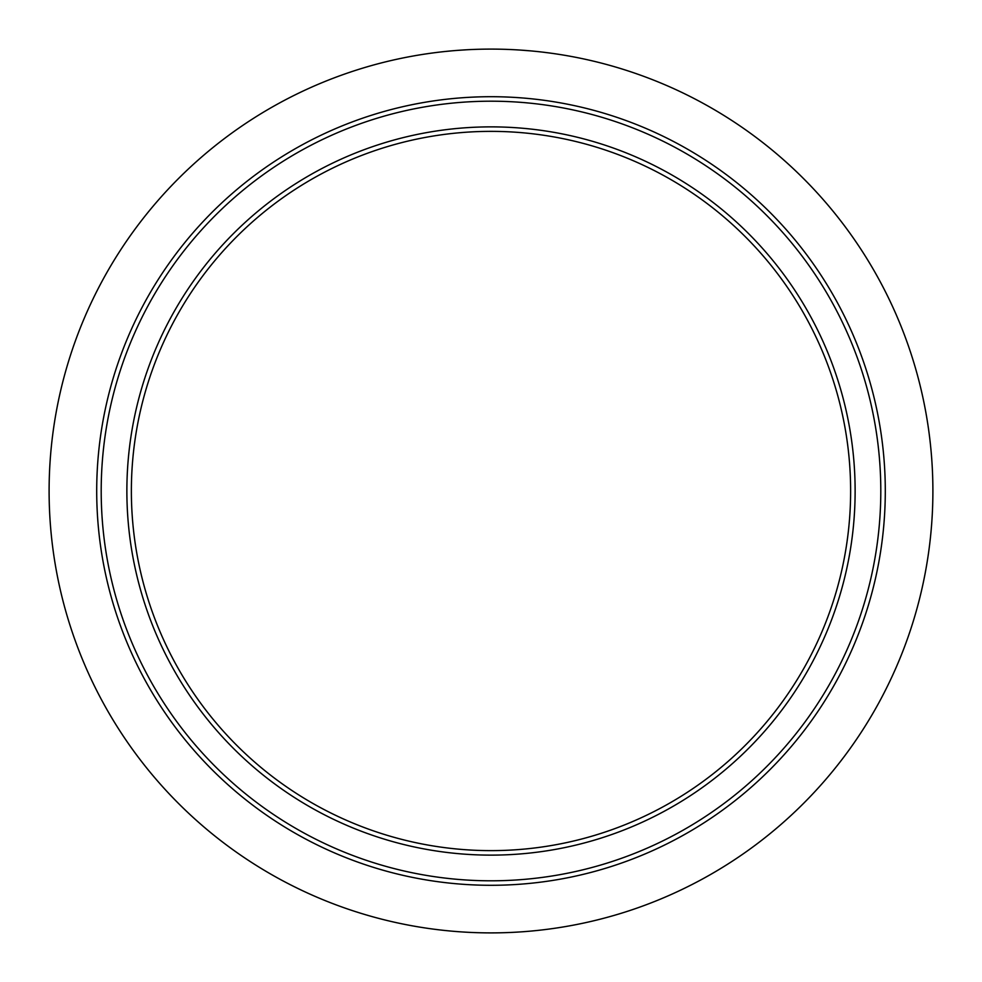 <?xml version="1.0" encoding="UTF-8"?>
<svg xmlns="http://www.w3.org/2000/svg" width="982" height="982" viewBox="0 0 982 982"><rect width="100%" height="100%" fill="white"/><g stroke="black" fill="none" stroke-linecap="round" stroke-linejoin="round"><path stroke-width="1.47" d="M682.515 795.395A359.633 359.633 0 0 1 131.367 491A359.633 359.633 0 0 1 664.875 176.195A359.633 359.633 0 0 1 682.515 795.395M684.908 799.201A364.126 364.126 0 0 1 182.799 684.908A364.126 364.126 0 0 1 297.092 182.799A364.126 364.126 0 0 1 799.201 297.092A364.126 364.126 0 0 1 684.908 799.201M281.024 157.267A394.298 394.298 0 0 1 824.733 281.024A394.298 394.298 0 0 1 700.976 824.733A394.298 394.298 0 0 1 157.267 700.976A394.298 394.298 0 0 1 281.024 157.267A394.298 394.298 0 0 0 157.267 700.976A394.298 394.298 0 0 0 700.976 824.733M67.022 615.554A441.9 441.9 0 0 1 67.022 366.446C75.921 336.139 87.963 307.084 103.122 279.269A441.9 441.9 0 0 1 279.269 103.122C306.863 88.061 335.918 76.019 366.446 67.022A441.9 441.9 0 0 1 615.554 67.022C646.131 76.031 675.186 88.073 702.731 103.122A441.9 441.9 0 0 1 878.878 279.269C894.013 307.01 906.055 336.077 914.979 366.446A441.9 441.9 0 0 1 914.979 615.554C906.141 645.702 894.099 674.769 878.878 702.731A441.9 441.9 0 0 1 702.731 878.878C674.744 894.111 645.677 906.153 615.554 914.979A441.9 441.9 0 0 1 366.446 914.979C336.102 906.067 307.047 894.025 279.269 878.878A441.9 441.9 0 0 1 103.122 702.731C88.061 675.162 76.031 646.107 67.022 615.554M543.697 52.255L549.834 53.028M535.436 51.334L537.044 51.506L535.436 51.334M537.129 51.518L538.124 51.616M539.572 51.776L541.242 51.96M543.242 52.193L550.436 53.114M539.462 51.764L538.59 51.665M530.292 50.843L519.368 50.008L530.292 50.855M514.494 49.726L519.343 50.008L514.494 49.726M514.052 49.701L507.608 49.407L514.052 49.701M484.372 49.149L480.971 49.21M492.755 49.1L488.913 49.1M467.628 49.714L456.704 50.438L467.628 49.714M451.83 50.843L444.956 51.506L451.83 50.843M439.457 52.12L438.438 52.242M429.809 53.359L431.159 53.175M431.687 53.102L431.049 53.188M430.754 53.224L433.05 52.918M428.361 53.556L428.987 53.47M423.549 54.28L422.555 54.427M424.334 54.157L425.034 54.047M425.464 53.985L426.114 53.887M426.9 53.777L426.188 53.875M435.873 52.549L434.695 52.697M434.204 52.77L430.779 53.224M494.118 49.112L493.357 49.112M491.184 49.1L490.484 49.1M490.46 49.1L489.085 49.1M548.815 52.893L548.03 52.795M283.417 161.073A389.793 389.793 0 0 1 820.927 283.417A389.793 389.793 0 0 1 698.583 820.927A389.793 389.793 0 0 1 161.073 698.583A389.793 389.793 0 0 1 283.417 161.073"/></g></svg>
